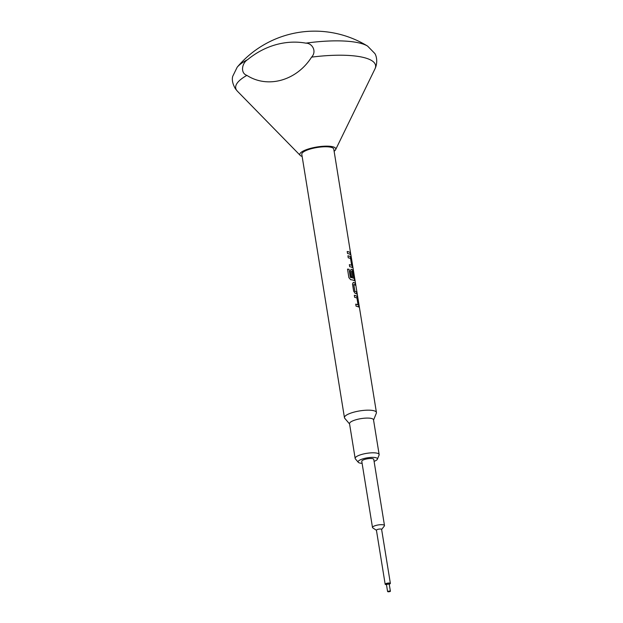 <?xml version="1.0" encoding="UTF-8"?>
<svg xmlns="http://www.w3.org/2000/svg" width="623" height="623" viewBox="0 0 623 623"><rect width="100%" height="100%" fill="white"/><g stroke="black" fill="none" stroke-linecap="round" stroke-linejoin="round"><path stroke-width="0.93" d="M350.617 253.95L350.85 254.605L350.617 253.95M374.096 461.37A9.812 2.57 170.8 0 0 377.406 459.198A9.812 2.57 170.8 0 0 376.479 457.897A9.812 2.57 170.8 0 0 364.657 458.357A9.812 2.57 170.8 0 0 358.272 462.297A9.812 2.57 170.8 0 0 359.066 462.803A9.812 2.57 170.8 0 0 362.095 463.317M358.272 462.297L355.383 458.902A12.149 3.177 -9.2 0 1 355.157 458.435A12.149 3.177 -9.2 0 1 364.19 453.817A12.149 3.177 -9.2 0 1 377.927 453.451A12.149 3.177 -9.2 0 1 379.142 454.549A12.149 3.177 -9.2 0 1 379.072 455.07L377.406 459.198M355.157 458.435L349.534 423.71A12.149 3.177 -9.2 0 1 358.568 419.092A12.149 3.177 -9.2 0 1 372.305 418.726A12.149 3.177 -9.2 0 1 373.52 419.824L379.142 454.549M349.573 423.959L344.753 418.298A16.198 4.244 -9.2 0 1 344.449 417.675A16.198 4.244 -9.2 0 1 356.496 411.523A16.198 4.244 -9.2 0 1 374.812 411.032A16.198 4.244 -9.2 0 1 376.432 412.496A16.198 4.244 -9.2 0 1 376.339 413.181L373.559 420.073M302.139 156.435A18.223 4.774 -9.2 0 1 301.61 156.248A18.223 4.774 -9.2 0 1 300.224 155.407A18.223 4.774 -9.2 0 1 311.773 148.04A18.223 4.774 -9.2 0 1 333.951 147.129A18.223 4.774 -9.2 0 1 335.61 149.676A18.223 4.774 -9.2 0 1 334.123 151.257M305.909 43.151A80.998 71.59 -68.4 0 0 275.748 44.747A80.998 71.59 -68.4 0 0 247.728 59.559C241.981 62.907 240.065 73.086 246.887 75.383C267.765 88.809 296.704 80.64 311.578 57.137C317.076 51.382 312.248 43.127 305.909 43.151A69.028 18.075 -9.2 0 1 367.578 46.086L374.805 53.477C376.315 55.556 378.145 62.253 374.953 68.919A70.843 18.55 -9.2 0 0 368.497 59.014A70.843 18.55 -9.2 0 0 311.578 57.137M367.578 46.086A101.245 101.245 0 0 0 237.192 67.198L237.192 67.198A69.028 18.075 -9.2 0 1 247.728 59.559M389.258 584.164A2.632 0.693 170.8 0 0 390.372 583.401L381.619 529.379A2.632 0.693 170.8 0 0 381.354 529.145A2.632 0.693 170.8 0 0 378.379 529.223A2.632 0.693 170.8 0 0 376.424 530.22L385.17 584.242A2.632 0.693 170.8 0 0 385.435 584.475A2.632 0.693 170.8 0 0 386.462 584.615M390.372 583.401A2.632 0.693 170.8 0 0 390.107 583.159A2.632 0.693 170.8 0 0 387.132 583.237A2.632 0.693 170.8 0 0 385.17 584.242M381.634 529.472L384.329 526.014A6.074 1.589 170.8 0 0 384.484 525.547A6.074 1.589 170.8 0 0 383.877 525.002A6.074 1.589 170.8 0 0 377.008 525.181A6.074 1.589 170.8 0 0 372.492 527.494A6.074 1.589 170.8 0 0 372.788 527.883L376.44 530.313M384.484 525.547L373.769 459.385A6.074 1.589 170.8 0 0 373.161 458.832A6.074 1.589 170.8 0 0 366.293 459.011A6.074 1.589 170.8 0 0 361.776 461.324L372.492 527.494M358.49 306.952L358.77 305.472L357.625 298.386L356.73 296.081A16.198 4.244 -9.2 0 0 356.154 295.808A16.198 4.244 -9.2 0 0 354.316 295.302L354.643 297.335A16.198 4.244 -9.2 0 1 356.481 297.833A16.198 4.244 -9.2 0 1 356.956 298.051L358.061 304.873A16.198 4.244 -9.2 0 0 357.586 304.655A16.198 4.244 -9.2 0 0 355.749 304.149L356.076 306.173A16.198 4.244 -9.2 0 1 357.914 306.68A16.198 4.244 -9.2 0 1 358.49 306.952L358.661 306.983M356.621 292.171A16.198 4.244 -9.2 0 0 355.453 291.486A16.198 4.244 -9.2 0 0 354.884 291.291L353.778 284.47A16.198 4.244 -9.2 0 1 354.347 284.664A16.198 4.244 -9.2 0 1 355.515 285.35L355.188 283.325A16.198 4.244 -9.2 0 0 354.02 282.64A16.198 4.244 -9.2 0 0 353.303 282.398L352.493 284.033L353.638 291.12L355.063 293.269A16.198 4.244 -9.2 0 1 355.78 293.511A16.198 4.244 -9.2 0 1 356.948 294.196L356.582 292.179A16.159 4.229 -9.2 0 0 354.845 291.299L353.724 284.477M350.484 277.445A16.198 4.244 -9.2 0 1 353.288 278.099A16.198 4.244 -9.2 0 1 353.763 278.317L353.724 278.325A16.159 4.229 -9.2 0 0 350.453 277.453L349.067 269.284A16.198 4.244 -9.2 0 0 347.509 269.136L348.888 277.648L350.648 279.665A16.198 4.244 -9.2 0 1 353.646 280.35A16.198 4.244 -9.2 0 1 354.23 280.615L354.401 280.654M354.191 280.63L354.471 279.151L352.431 269.759A16.159 4.229 -9.2 0 0 351.138 269.245L350.36 270.865L351.302 276.667A16.198 4.244 -9.2 0 1 352.493 276.955L351.606 271.083A16.198 4.244 -9.2 0 1 352.182 271.278A16.198 4.244 -9.2 0 1 352.657 271.496L353.778 278.317M354.23 280.615L354.51 279.143L352.47 269.743A16.198 4.244 -9.2 0 0 351.886 269.479A16.198 4.244 -9.2 0 0 351.17 269.237L351.138 269.245M352.096 267.454L352.377 265.974L350.336 256.583A16.198 4.244 -9.2 0 0 349.752 256.31A16.198 4.244 -9.2 0 0 347.922 255.804L348.249 257.829A16.198 4.244 -9.2 0 1 350.079 258.335A16.198 4.244 -9.2 0 1 350.562 258.553L351.668 265.375A16.198 4.244 -9.2 0 0 351.185 265.157A16.198 4.244 -9.2 0 0 349.355 264.65L349.682 266.675A16.198 4.244 -9.2 0 1 351.512 267.181A16.198 4.244 -9.2 0 1 352.096 267.454L352.268 267.485M347.548 253.514A16.198 4.244 -9.2 0 1 349.386 254.013A16.198 4.244 -9.2 0 1 350.547 254.698L350.181 252.681A16.159 4.229 -9.2 0 0 347.221 251.505L347.548 253.514M347.221 251.482A16.198 4.244 -9.2 0 1 349.051 251.988A16.198 4.244 -9.2 0 1 350.219 252.673M350.554 252.969L333.772 149.099A16.198 4.244 170.8 0 0 332.152 147.635A16.198 4.244 170.8 0 0 313.836 148.118A16.198 4.244 170.8 0 0 301.789 154.278L344.449 417.675M358.093 304.764L358.023 304.881A16.159 4.229 -9.2 0 0 355.749 304.172M351.699 265.266L351.629 265.382A16.159 4.229 -9.2 0 0 349.355 264.666M350.5 254.659L350.181 252.681M350.944 255.383L350.539 253.008M352.057 267.462L352.338 265.982L350.297 256.59A16.159 4.229 -9.2 0 0 347.922 255.827M352.454 276.939L351.574 271.091M350.336 277.305L349.067 269.284M347.509 269.152A16.159 4.229 -9.2 0 1 349.036 269.292M356.901 294.157L356.582 292.179M353.272 282.414A16.159 4.229 -9.2 0 1 355.149 283.333L355.188 283.325M355.468 285.311L355.149 283.333M358.459 306.96L358.731 305.48L357.586 298.394L356.699 296.089A16.159 4.229 -9.2 0 0 354.316 295.325M300.224 155.407L237.402 91.199A70.843 18.55 -9.2 0 1 246.887 75.383M389.235 583.977L386.431 584.429L387.561 591.375L390.356 590.923L389.157 583.883M386.4 584.335A1.822 0.475 -9.2 0 1 386.151 584.273A1.822 0.475 -9.2 0 1 386.976 583.502A1.822 0.475 -9.2 0 1 389.391 583.362A1.822 0.475 -9.2 0 1 389.188 583.907M389.92 591.282L388.121 591.788L389.92 591.282M387.701 591.5L387.911 591.78C389.842 591.757 390.652 591.476 390.356 590.923M376.432 412.496L351.006 255.485M335.61 149.676L374.953 68.919M237.402 91.199L235.408 88.785C232.667 84.05 231.764 79.915 232.698 76.364L237.192 67.198"/></g></svg>

